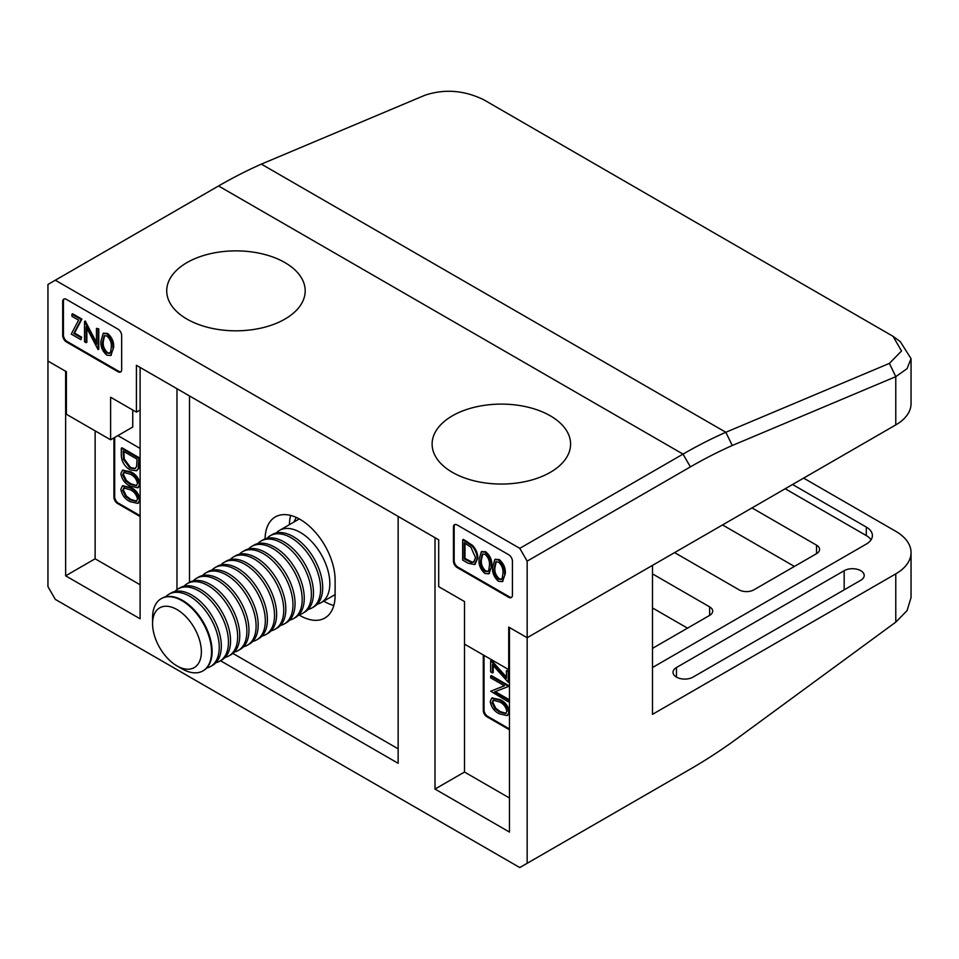 <?xml version="1.0" encoding="UTF-8"?>
<svg xmlns="http://www.w3.org/2000/svg" width="959" height="959" viewBox="0 0 959 959"><rect width="100%" height="100%" fill="white"/><g stroke="black" fill="none" stroke-linecap="round" stroke-linejoin="round"><path stroke-width="1.44" d="M298.848 614.827A49.52 28.59 -120 0 0 300.083 615.57A49.52 28.59 -120 0 0 324.849 618.028A49.52 28.59 -120 0 0 335.111 595.359L335.111 580.027A49.52 28.59 -120 0 0 313.485 530.195A49.52 28.59 -120 0 0 275.329 516.925A49.52 28.59 -120 0 0 265.08 538.898M323.758 601.137A49.52 28.59 -120 0 0 324.418 601.533A49.52 28.59 -120 0 0 333.816 605.477M676.455 677.102A11.724 6.773 0 0 0 693.033 677.102L860.762 580.267A11.724 6.773 0 0 0 864.203 575.472A11.724 6.773 0 0 0 856.962 569.226A11.724 6.773 0 0 0 844.172 570.689L676.455 667.524A11.724 6.773 0 0 0 673.014 672.307A11.724 6.773 0 0 0 676.455 677.102L676.455 667.524M687.507 628.157L652.492 607.934M122.74 485.805L130.82 487.448C135.794 489.725 138.875 493.765 140.05 499.555L138.12 503.163M122.74 470.21L130.82 471.852C135.794 474.13 138.875 478.169 140.05 483.959L138.12 487.568M121.302 448.237L121.302 454.518C121.361 461.075 124.214 466.17 129.861 469.814L136.442 470.797L138.228 468.543L138.863 458.378L121.302 448.237L122.045 447.817L139.594 457.946L138.971 468.112L136.813 470.545M114.672 437.46L114.672 496.75A5.215 3.009 -120 0 0 118.353 503.127L140.11 515.69M492.099 698.008L500.178 699.65C505.153 701.928 508.234 705.968 509.409 711.758L507.479 715.366M508.222 686.176L490.66 676.047L491.404 675.615L508.953 685.757L508.222 686.56L508.953 685.757M495.288 691.631L508.953 699.531L508.222 701.772L508.953 699.531M490.66 676.047L490.66 677.857L504.446 685.817L490.66 691.223L504.314 685.745M508.222 671.624L506.424 670.581L508.953 671.204L508.953 681.861L508.222 682.281L508.222 671.624L508.953 671.204M493.202 665.51L493.202 672.499L492.47 672.93L492.47 664.683L508.222 682.281M506.424 670.581L506.424 678.313L490.66 660.715L491.404 660.283L506.424 677.066M484.031 655.393L484.031 709.996A5.215 3.009 -120 0 0 487.711 716.373L509.469 728.936M871.048 539.833A20.858 12.035 0 0 0 866.289 535.578L866.289 527.066L792.566 484.499M866.289 527.066A20.858 12.035 180 0 1 872.402 535.578A20.858 12.035 180 0 1 866.289 544.089L652.492 667.524M895.778 622.127L895.778 573.878L652.492 714.347L652.492 565.366L527.162 637.723L527.162 863.304L690.396 769.058A512.022 295.624 120 0 0 732.28 742.062L895.778 622.127L907.082 610.595L911.05 597.589L911.05 552.6A52.134 30.101 0 0 0 895.778 531.322L803.618 478.109M895.778 573.878A52.134 30.101 0 0 0 911.05 552.6M290.685 515.427A49.52 28.59 -120 0 0 289.402 524.657M176.971 589.641L176.971 388.719L140.11 367.441L140.11 618.807L65.644 575.82L65.644 371.277L47.95 361.052L47.95 586.632L55.322 599.399L519.79 867.559L527.162 863.304M509.469 669.226L508.726 669.646L464.492 644.112L464.492 772.043L435.002 789.065L509.469 832.064L509.469 627.51L527.162 637.723L527.162 561.135L519.79 548.356L683.024 454.11A522.451 301.641 -60 0 1 725.831 432.269L889.401 363.389L901.52 351.018L893.081 336.345L483.911 99.844C464.252 90.242 444.592 88.707 424.933 95.241L261.363 164.121L725.831 432.269L732.28 445.503A512.022 295.624 120 0 0 690.396 466.889L527.162 561.135M220.51 660.739L398.141 763.292L398.141 516.422L435.002 537.699L435.002 789.065M683.299 773.146A522.451 301.641 -60 0 1 683.024 773.314L690.396 769.058M189.498 395.959L189.498 582.341M232.881 653.415L398.141 748.823M487.711 716.373L486.98 716.805L509.469 729.787M486.98 716.805A5.215 3.009 60 0 1 483.288 710.415L484.031 709.996M483.288 654.961L483.288 710.415M464.492 772.043L509.469 798.008M95.133 430.867L95.133 558.797L65.644 575.82M118.353 503.127L117.621 503.559L140.11 516.541M117.621 503.559A5.215 3.009 60 0 1 113.929 497.17L114.672 496.75M113.929 437.891L113.929 497.17M140.11 448.428L117.885 435.602M95.133 558.797L140.11 584.762M866.289 535.578L785.193 488.754M674.609 552.6L739.113 589.845A10.429 6.018 180 0 0 753.858 589.845L816.529 553.667L816.529 545.156L752.012 507.91M816.529 545.156A10.429 6.018 180 0 1 819.585 549.411A10.429 6.018 180 0 1 816.529 553.667M652.492 648.368L709.624 615.378L709.624 606.867L652.492 573.878M709.624 606.867A10.429 6.018 180 0 1 712.681 611.123A10.429 6.018 180 0 1 709.624 615.378M794.412 566.433L722.523 524.933M490.66 660.715L490.66 671.887L492.47 672.93M490.66 691.223L508.222 701.772M508.222 699.95L494.4 691.978L508.222 686.56M508.666 712.189C507.503 706.399 504.422 702.36 499.435 700.082L491.715 698.188L490.217 701.532C491.356 707.37 494.436 711.47 499.435 713.856L507.143 715.606L509.409 711.758M499.435 700.082L500.178 699.65M499.447 701.904C503.331 703.582 505.813 706.687 506.867 711.206L505.753 713.592L499.447 712.034L495.024 708.725L492.015 702.635L493.178 700.214L499.447 701.904M492.015 702.635L492.758 702.204L495.767 708.293L500.178 711.614L506.076 713.34M493.573 700.046L492.758 702.204M495.024 708.725L495.767 708.293M499.447 712.034L500.178 711.614M138.228 468.543L138.971 468.112M138.863 458.378L139.594 457.946M123.112 451.102L137.065 459.157L136.574 466.53L134.991 468.723L129.861 467.992L123.555 459.481L123.112 451.102M123.843 451.521L124.286 459.049L130.604 467.572L135.351 468.483M123.555 459.481L124.286 459.049M129.861 467.992L130.604 467.572M139.307 484.391C138.144 478.589 135.063 474.561 130.076 472.284L122.356 470.389L120.858 473.734C121.997 479.56 125.078 483.672 130.076 486.057L137.772 487.807L140.05 483.959M130.076 472.284L130.82 471.852M130.088 474.106C133.972 475.784 136.454 478.889 137.509 483.408L136.394 485.781L130.088 484.235L125.665 480.927L122.656 474.837L123.819 472.415L130.088 474.106M122.656 474.837L123.399 474.405L126.408 480.495L130.82 483.816L136.717 485.542M124.214 472.248L123.399 474.405M125.665 480.927L126.408 480.495M130.088 484.235L130.82 483.816M139.307 499.975C138.144 494.185 135.063 490.145 130.076 487.867L122.356 485.985L120.858 489.33C121.997 495.156 125.078 499.267 130.076 501.641L137.772 503.391L140.05 499.555M130.076 487.867L130.82 487.448M130.088 489.689C133.972 491.38 136.454 494.484 137.509 499.004L136.394 501.377L130.088 499.831L125.665 496.51L122.656 490.421L123.819 487.999L130.088 489.689M122.656 490.421L123.399 490.001L126.408 496.091L130.82 499.399L136.717 501.137M124.214 487.831L123.399 490.001M125.665 496.51L126.408 496.091M130.088 499.831L130.82 499.399M103.548 333.312L107.564 333.42C112.047 337.328 114.061 342.051 113.63 347.578L110.932 355.286M84.536 321.493L84.536 341.764L86.106 342.675L86.106 326.755L98.034 349.555L98.034 329.285L96.463 328.374L96.463 344.329L84.536 321.493L85.267 321.061L96.463 342.471M96.463 328.374L98.777 328.865L98.777 349.136L98.034 349.555M86.849 328.194L86.849 342.243L86.106 342.675M80.928 337.604L73.795 333.48L81.155 319.539L71.925 314.216L72.668 313.785L81.899 319.119L74.526 333.061L81.671 337.172L80.928 339.678L81.671 337.172M64.169 298.932A5.215 3.009 -120 0 0 63.438 301.066L63.438 335.111A5.215 3.009 -120 0 0 67.118 341.5L118.724 371.289A5.215 3.009 -120 0 0 120.942 371.72M495.192 559.421L499.207 559.529C503.691 563.436 505.705 568.16 505.273 573.698L502.576 581.394M481.682 551.629L485.71 551.737C490.181 555.645 492.207 560.368 491.763 565.894L489.066 573.59M462.67 539.809L462.67 560.08L468.112 563.221L474.609 564.551L477.067 558.51C477.103 553.942 475.34 549.699 471.78 545.803L462.67 539.809L463.401 539.378L472.523 545.371C476.084 549.279 477.846 553.511 477.81 558.09L474.993 564.312M454.914 524.525A5.215 3.009 -120 0 0 454.17 526.647L454.17 560.703A5.215 3.009 -120 0 0 457.863 567.093L509.469 596.882A5.215 3.009 -120 0 0 511.674 597.313M132.738 410.008L132.738 427.031L110.621 439.797L110.621 397.242L136.418 412.13L140.11 410.008M261.363 164.121A522.451 301.641 120 0 0 218.556 185.962L47.95 284.463L47.95 361.052L66.387 371.696L66.387 414.264L110.621 439.797M893.081 336.345L900.285 341.62L911.05 358.63L911.05 403.619A52.134 30.101 180 0 1 895.778 424.909L527.162 637.723L508.726 627.09L508.726 669.646M136.418 412.13L136.418 365.307L438.695 539.821L438.695 586.644L464.492 601.545L464.492 644.112M67.118 341.5L66.387 341.919L117.993 371.72A5.215 3.009 60 0 0 120.594 371.972A5.215 3.009 60 0 0 121.673 369.587L121.673 335.542A5.215 3.009 60 0 0 117.993 329.153L66.387 299.364A5.215 3.009 60 0 0 63.774 299.1A5.215 3.009 60 0 0 62.695 301.486L62.695 335.542L63.438 335.111M66.387 341.919A5.215 3.009 60 0 1 62.695 335.542M457.863 567.093L457.119 567.512L508.726 597.313A5.215 3.009 60 0 0 511.339 597.565A5.215 3.009 60 0 0 512.418 595.179L512.418 561.135A5.215 3.009 60 0 0 508.726 554.746L457.119 524.945A5.215 3.009 60 0 0 454.518 524.693A5.215 3.009 60 0 0 453.439 527.078L453.439 561.135L454.17 560.703M457.119 567.512A5.215 3.009 60 0 1 453.439 561.135M55.322 280.208L519.79 548.356M911.05 358.63L907.082 368.652L895.778 376.659L732.28 445.503M889.401 363.389L895.778 376.659L895.778 424.909M477.067 558.51L477.81 558.09M471.78 545.803L472.523 545.371M464.24 558.905L464.24 542.794L470.869 547.193L475.496 557.599L473.674 562.178L471.277 562.453L464.24 558.905L464.983 558.486L472.02 562.022L474.022 561.938M464.983 543.214L464.983 558.486M471.277 562.453L472.02 562.022M491.032 566.325C491.464 560.787 489.45 556.076 484.966 552.156L481.298 551.809L479.092 559.433C478.589 564.887 480.543 569.562 484.966 573.47L488.718 573.842L491.763 565.894M484.966 552.156L485.71 551.737M480.675 560.332L482.365 554.05L485.014 554.266C488.371 557.455 489.857 561.159 489.45 565.402L488.79 570.114L487.651 571.648L485.014 571.42C481.634 568.243 480.183 564.539 480.675 560.332L481.406 559.912C480.927 564.12 482.377 567.812 485.757 571.001L487.999 571.396M482.749 553.894L481.406 559.912M485.014 571.42L485.757 571.001M504.53 574.117C504.973 568.591 502.948 563.868 498.476 559.96L494.796 559.6L492.602 567.237C492.099 572.691 494.053 577.366 498.476 581.262L502.216 581.634L505.273 573.698M498.476 559.96L499.207 559.529M494.173 568.136L495.875 561.842L498.524 562.07C501.881 565.247 503.355 568.963 502.96 573.194L502.288 577.917L501.161 579.452L498.524 579.224C495.144 576.035 493.693 572.343 494.173 568.136L494.916 567.704C494.424 571.912 495.875 575.616 499.267 578.792L501.509 579.188M496.247 561.686L494.916 567.704M498.524 579.224L499.267 578.792M71.925 314.216L71.925 316.29L78.614 320.15L71.254 334.092L80.928 339.678M73.795 333.48L74.526 333.061M81.155 319.539L81.899 319.119M98.034 329.285L98.777 328.865M84.86 321.685L85.603 321.253M112.886 348.009C113.33 342.483 111.304 337.76 106.833 333.84L103.164 333.492L100.959 341.116C100.455 346.571 102.409 351.258 106.833 355.154L110.585 355.525L113.63 347.578M106.833 333.84L107.564 333.42M102.541 342.015L104.231 335.734L106.881 335.95C110.237 339.138 111.712 342.854 111.316 347.086L110.657 351.797L109.518 353.332L106.881 353.104C103.5 349.927 102.05 346.235 102.541 342.015L103.272 341.596C102.793 345.803 104.231 349.496 107.624 352.684L109.865 353.08M104.615 335.578L103.272 341.596M106.881 353.104L107.624 352.684M152.565 623.638L152.565 617.764A41.705 24.083 60 0 1 161.208 598.668A41.705 24.083 60 0 1 182.054 600.742A41.705 24.083 60 0 1 209.302 637.483A41.705 24.083 60 0 1 202.912 670.904A41.705 24.083 60 0 1 182.054 668.843L176.971 665.906A34.5 19.923 60 0 1 152.565 623.638A34.5 19.923 60 0 1 176.971 609.552A34.5 19.923 60 0 1 201.366 651.808A34.5 19.923 60 0 1 176.971 665.906L182.054 668.843M161.484 598.512A41.705 24.083 60 0 1 161.771 598.344A41.705 24.083 60 0 1 182.618 600.418A41.705 24.083 60 0 1 212.107 651.485A41.705 24.083 60 0 1 203.476 670.581A41.705 24.083 60 0 1 203.188 670.737M165.643 596.822A41.705 24.083 60 0 1 168.892 594.232A41.705 24.083 60 0 1 189.75 596.294A41.705 24.083 60 0 1 219.239 647.373A41.705 24.083 60 0 1 210.596 666.469A41.705 24.083 60 0 1 206.724 667.991M168.892 594.232L170.978 593.022A41.705 24.083 60 0 1 191.836 595.095A41.705 24.083 60 0 1 221.325 646.174A41.705 24.083 60 0 1 212.682 665.258L210.596 666.469M174.85 591.499A41.705 24.083 60 0 1 178.11 588.91A41.705 24.083 60 0 1 198.969 590.972A41.705 24.083 60 0 1 228.458 642.051A41.705 24.083 60 0 1 219.815 661.147A41.705 24.083 60 0 1 215.943 662.669M178.11 588.91L180.196 587.711A41.705 24.083 60 0 1 201.054 589.773A41.705 24.083 60 0 1 230.544 640.852A41.705 24.083 60 0 1 221.901 659.936L219.815 661.147M184.068 586.177A41.705 24.083 60 0 1 187.329 583.587A41.705 24.083 60 0 1 208.175 585.649A41.705 24.083 60 0 1 237.664 636.728A41.705 24.083 60 0 1 229.033 655.824A41.705 24.083 60 0 1 225.161 657.347M187.329 583.587L189.414 582.389A41.705 24.083 60 0 1 210.261 584.451A41.705 24.083 60 0 1 239.75 635.529A41.705 24.083 60 0 1 231.119 654.625L229.033 655.824M193.286 580.854A41.705 24.083 60 0 1 196.547 578.265A41.705 24.083 60 0 1 217.393 580.339A41.705 24.083 60 0 1 246.883 631.418A41.705 24.083 60 0 1 238.252 650.502A41.705 24.083 60 0 1 234.38 652.036M196.547 578.265L198.633 577.066A41.705 24.083 60 0 1 219.479 579.128A41.705 24.083 60 0 1 248.968 630.207A41.705 24.083 60 0 1 240.337 649.303L238.252 650.502M202.505 575.544A41.705 24.083 60 0 1 205.753 572.955A41.705 24.083 60 0 1 226.612 575.016A41.705 24.083 60 0 1 256.101 626.095A41.705 24.083 60 0 1 247.458 645.179A41.705 24.083 60 0 1 243.586 646.714M205.753 572.955L207.839 571.744A41.705 24.083 60 0 1 228.698 573.806A41.705 24.083 60 0 1 258.187 624.884A41.705 24.083 60 0 1 249.544 643.98L247.458 645.179M211.711 570.221A41.705 24.083 60 0 1 214.972 567.632A41.705 24.083 60 0 1 235.83 569.694A41.705 24.083 60 0 1 265.319 620.773A41.705 24.083 60 0 1 256.676 639.869A41.705 24.083 60 0 1 252.804 641.391M214.972 567.632L217.058 566.421A41.705 24.083 60 0 1 237.916 568.483A41.705 24.083 60 0 1 267.405 619.562A41.705 24.083 60 0 1 258.762 638.658L256.676 639.869M220.93 564.899A41.705 24.083 60 0 1 224.19 562.31A41.705 24.083 60 0 1 245.036 564.371A41.705 24.083 60 0 1 274.526 615.45A41.705 24.083 60 0 1 265.895 634.546A41.705 24.083 60 0 1 262.023 636.069M224.19 562.31L226.276 561.099A41.705 24.083 60 0 1 247.122 563.173A41.705 24.083 60 0 1 276.612 614.251A41.705 24.083 60 0 1 267.981 633.336L265.895 634.546M230.148 559.577A41.705 24.083 60 0 1 233.409 556.987A41.705 24.083 60 0 1 254.255 559.049A41.705 24.083 60 0 1 283.744 610.128A41.705 24.083 60 0 1 275.113 629.224A41.705 24.083 60 0 1 271.241 630.746M233.409 556.987L235.494 555.776A41.705 24.083 60 0 1 256.341 557.85A41.705 24.083 60 0 1 285.83 608.929A41.705 24.083 60 0 1 277.199 628.013L275.113 629.224M239.366 554.254A41.705 24.083 60 0 1 242.615 551.665A41.705 24.083 60 0 1 263.473 553.727A41.705 24.083 60 0 1 292.963 604.805A41.705 24.083 60 0 1 284.32 623.901A41.705 24.083 60 0 1 280.448 625.424M242.615 551.665L244.701 550.466A41.705 24.083 60 0 1 265.559 552.528A41.705 24.083 60 0 1 295.048 603.607A41.705 24.083 60 0 1 286.405 622.703L284.32 623.901M248.573 548.932A41.705 24.083 60 0 1 251.833 546.342A41.705 24.083 60 0 1 272.692 548.416A41.705 24.083 60 0 1 302.181 599.495A41.705 24.083 60 0 1 293.538 618.579A41.705 24.083 60 0 1 289.666 620.101M251.833 546.342L253.919 545.144A41.705 24.083 60 0 1 274.777 547.205A41.705 24.083 60 0 1 304.267 598.284A41.705 24.083 60 0 1 295.624 617.38L293.538 618.579M257.791 543.609A41.705 24.083 60 0 1 261.052 541.02A41.705 24.083 60 0 1 281.898 543.094A41.705 24.083 60 0 1 311.387 594.172A41.705 24.083 60 0 1 302.756 613.257A41.705 24.083 60 0 1 298.884 614.791M261.052 541.02L263.138 539.821A41.705 24.083 60 0 1 283.996 541.883A41.705 24.083 60 0 1 313.485 592.962A41.705 24.083 60 0 1 304.842 612.058L302.756 613.257M267.01 538.299A41.705 24.083 60 0 1 270.27 535.709A41.705 24.083 60 0 1 291.116 537.771A41.705 24.083 60 0 1 320.606 588.85A41.705 24.083 60 0 1 311.975 607.934A41.705 24.083 60 0 1 308.103 609.468M270.27 535.709L272.356 534.499A41.705 24.083 60 0 1 293.202 536.561A41.705 24.083 60 0 1 322.692 587.639A41.705 24.083 60 0 1 314.061 606.735L311.975 607.934M276.228 532.976A41.705 24.083 60 0 1 279.477 530.387A41.705 24.083 60 0 1 300.335 532.449A41.705 24.083 60 0 1 329.824 583.528A41.705 24.083 60 0 1 321.181 602.624A41.705 24.083 60 0 1 317.321 604.146M451.066 416.602A69.228 39.966 180 0 1 548.932 415.043A69.228 39.966 180 0 1 551.641 471.552A69.228 39.966 180 0 1 453.775 473.111A69.228 39.966 180 0 1 451.066 416.602M292.219 314.132A69.228 39.966 180 0 1 195.612 323.327A69.228 39.966 180 0 1 179.681 267.561A69.228 39.966 180 0 1 276.288 258.355A69.228 39.966 180 0 1 292.219 314.132M844.172 589.845L844.172 570.689M138.863 462.466L139.594 462.046M123.112 453.427L123.843 453.008M218.556 185.962L683.024 454.11L690.396 466.889M508.726 597.313L509.469 596.882M454.17 526.647L453.439 527.078M117.993 371.72L118.724 371.289M63.438 301.066L62.695 301.486M466.218 541.847L466.949 541.427M466.254 560.068L466.997 559.648M294.005 521.996A45.876 26.48 60 0 1 296.439 517.488M491.715 698.188L492.458 697.768M507.143 715.606L507.874 715.174M136.442 470.797L137.173 470.366M122.356 470.389L123.1 469.958M137.772 487.807L138.516 487.376M122.356 485.985L123.1 485.554M137.772 503.391L138.516 502.972M474.609 564.551L475.34 564.132M488.718 573.842L489.45 573.41M481.298 551.809L482.029 551.377M502.216 581.634L502.96 581.214M494.796 559.6L495.539 559.181M110.585 355.525L111.316 355.106M103.164 333.492L103.896 333.061M321.181 602.624L335.111 594.58M279.477 530.387L299.304 518.939"/></g></svg>
